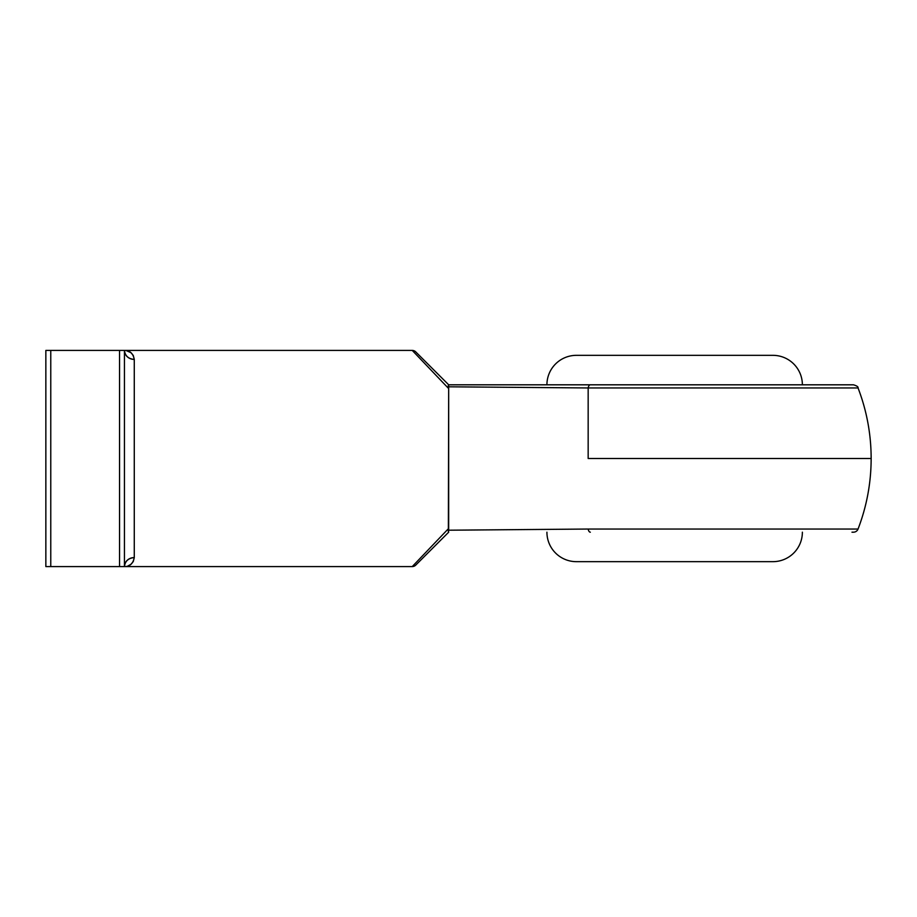 <?xml version="1.0" encoding="UTF-8"?>
<svg xmlns="http://www.w3.org/2000/svg" width="917" height="917" viewBox="0 0 917 917"><rect width="100%" height="100%" fill="white"/><g stroke="black" fill="none" stroke-linecap="round" stroke-linejoin="round"><path stroke-width="1.38" d="M546.922 532.192A29.47 29.47 0 0 0 576.403 561.663L772.905 561.663A29.47 29.47 0 0 0 802.375 532.192A29.47 29.47 0 0 1 772.905 561.663L576.403 561.663A29.47 29.47 0 0 1 546.922 532.192M772.905 355.337L576.403 355.337A29.47 29.47 0 0 0 546.922 384.808A29.47 29.47 0 0 1 576.403 355.337L772.905 355.337A29.47 29.47 0 0 1 802.375 384.808A29.47 29.47 0 0 0 772.905 355.337M588.164 458.5L871.15 458.5L588.164 458.5L588.164 387.96L588.164 458.5M857.67 387.96L588.164 387.96L448.734 386.802M448.734 530.198L448.677 528.421L412.249 566.58L124.448 566.58L412.249 566.58L448.677 528.421L448.677 388.579L412.249 350.42L124.448 350.42L412.249 350.42L448.677 388.579L448.367 530.209L588.164 529.04L856.535 529.04M126.168 350.558L130.902 352.644L133.263 355.441L134.272 359.43L134.272 557.57L133.263 561.559L130.902 564.356L127.83 566.03M851.985 532.192L853.463 532.192A4.917 4.917 0 0 0 858.048 529.04L588.164 529.04A4.917 2.315 90 0 0 590.33 532.192A4.917 2.315 -90 0 1 588.164 529.04L448.367 530.209L448.642 532.192L448.23 531.012M448.642 384.808L448.367 386.791L448.642 384.808L853.463 384.808L448.642 384.808L448.677 388.579L448.367 386.791L588.164 387.96A4.917 2.315 -90 0 1 590.33 384.808A4.917 2.315 90 0 0 588.164 387.96L858.048 387.96C866.748 410.667 871.116 434.188 871.15 458.5L871.15 458.5C871.116 482.812 866.748 506.333 858.048 529.04L857.67 529.04M119.542 566.58L119.542 350.42L50.767 350.42L50.767 566.58L124.448 566.58L124.448 350.42L45.85 350.42L45.85 566.58L124.448 566.58L124.448 350.42L119.542 350.42L119.542 566.58M415.722 351.864L448.677 384.808L415.722 351.864A4.917 4.917 0 0 0 412.249 350.42A4.917 4.917 0 0 1 415.722 351.864M448.677 532.192L415.722 565.136L448.677 532.192M45.85 350.42L45.85 566.58L50.767 566.58L50.767 350.42L45.85 350.42M124.448 350.42A9.823 9.01 180 0 0 134.272 359.43C128.346 358.856 125.079 355.853 124.448 350.42C129.824 350.386 133.103 353.389 134.272 359.43L134.272 557.57A9.823 9.01 0 0 0 124.448 566.58C125.079 561.147 128.346 558.144 134.272 557.57C133.103 563.611 129.824 566.614 124.448 566.58M448.23 386L448.459 384.945M448.241 386.183L448.367 386.791M412.249 566.58A4.917 4.917 0 0 0 415.722 565.136A4.917 4.917 0 0 1 412.249 566.58M858.048 387.96C858.404 386.871 856.879 385.828 853.463 384.808"/></g></svg>
